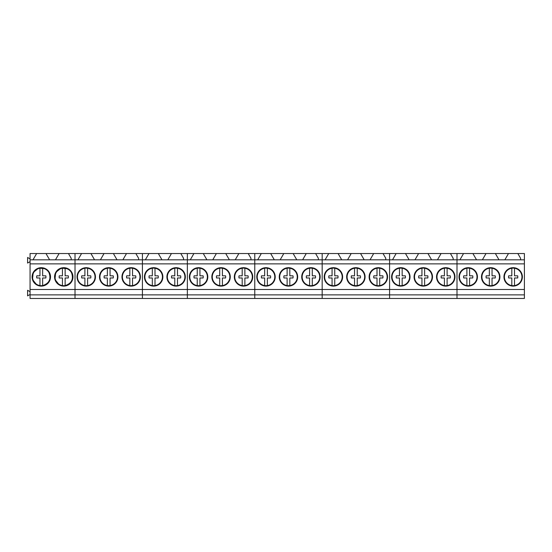 <?xml version="1.0" encoding="UTF-8"?>
<svg xmlns="http://www.w3.org/2000/svg" width="552" height="552" viewBox="0 0 552 552"><rect width="100%" height="100%" fill="white"/><g stroke="black" fill="none" stroke-linecap="round" stroke-linejoin="round"><path stroke-width="0.83" d="M33.603 281.106A8.784 8.784 0 0 0 42.656 285.577C49.19 283.459 51.308 279.16 49.011 272.688A8.784 8.784 0 0 0 39.958 268.224A8.784 8.784 0 0 0 33.603 281.106M39.958 268.224L39.958 275.821L36.805 275.827A4.623 4.623 0 0 0 36.805 277.973L39.958 277.98L39.958 285.577M42.656 285.577L42.656 277.98L45.809 277.973A4.623 4.623 0 0 0 45.809 275.827L42.656 275.821L42.656 268.224M42.656 275.821L45.809 275.827M39.958 275.821L36.805 275.827M39.958 277.98L36.805 277.973M56.069 281.106A8.784 8.784 0 0 0 65.129 285.577C71.656 283.459 73.775 279.16 71.484 272.688A8.784 8.784 0 0 0 62.431 268.224A8.784 8.784 0 0 0 56.069 281.106M62.431 268.224L62.431 275.821L59.278 275.827A4.623 4.623 0 0 0 59.278 277.973L62.431 277.98L62.431 285.577M65.129 285.577L65.129 277.98L68.275 277.973A4.623 4.623 0 0 0 68.275 275.827L65.129 275.821L65.129 268.224M65.129 275.821L68.275 275.827M62.431 275.821L59.278 275.827M62.431 277.98L59.278 277.973M78.536 281.106A8.784 8.784 0 0 0 87.596 285.577A8.784 8.784 0 0 0 93.95 272.688C92.522 270.211 90.404 268.727 87.596 268.224A8.784 8.784 0 0 0 78.536 281.106M84.898 268.224L84.898 275.821L81.744 275.827A4.623 4.623 0 0 0 81.744 277.973L84.898 277.98L84.898 285.577M87.596 285.577L87.596 277.98L90.749 277.973A4.623 4.623 0 0 0 90.749 275.827L87.596 275.821L87.596 268.224M87.596 275.821L90.749 275.827M84.898 275.821L81.744 275.827M84.898 277.98L81.744 277.973M101.009 281.106A8.784 8.784 0 0 0 110.062 285.577A8.784 8.784 0 0 0 116.424 272.688C114.995 270.211 112.877 268.727 110.062 268.224A8.784 8.784 0 0 0 101.009 281.106M107.371 268.224L107.371 275.821L104.218 275.827A4.623 4.623 0 0 0 104.218 277.973L107.371 277.98L107.371 285.577M110.062 285.577L110.062 277.98L113.215 277.973A4.623 4.623 0 0 0 113.215 275.827L110.062 275.821L110.062 268.224M110.062 275.821L113.215 275.827M107.371 275.821L104.218 275.827M107.371 277.98L104.218 277.973M123.475 281.106A8.784 8.784 0 0 0 132.535 285.577A8.784 8.784 0 0 0 138.89 272.688C137.462 270.211 135.344 268.727 132.535 268.224A8.784 8.784 0 0 0 123.475 281.106M129.837 268.224L129.837 275.821L126.684 275.827A4.623 4.623 0 0 0 126.684 277.973L129.837 277.98L129.837 285.577M132.535 285.577L132.535 277.98L135.689 277.973A4.623 4.623 0 0 0 135.689 275.827L132.535 275.821L132.535 268.224M132.535 275.821L135.689 275.827M129.837 275.821L126.684 275.827M129.837 277.98L126.684 277.973M145.949 281.106A8.784 8.784 0 0 0 155.002 285.577A8.784 8.784 0 0 0 161.356 272.688C159.935 270.211 157.817 268.727 155.002 268.224A8.784 8.784 0 0 0 145.949 281.106M152.311 268.224L152.311 275.821L149.157 275.827A4.623 4.623 0 0 0 149.157 277.973L152.311 277.98L152.311 285.577M155.002 285.577L155.002 277.98L158.155 277.973A4.623 4.623 0 0 0 158.155 275.827L155.002 275.821L155.002 268.224M155.002 275.821L158.155 275.827M152.311 275.821L149.157 275.827M152.311 277.98L149.157 277.973M168.415 281.106A8.784 8.784 0 0 0 177.475 285.577A8.784 8.784 0 0 0 183.83 272.688C182.401 270.211 180.283 268.727 177.475 268.224A8.784 8.784 0 0 0 168.415 281.106M174.777 268.224L174.777 275.821L171.624 275.827A4.623 4.623 0 0 0 171.624 277.973L174.777 277.98L174.777 285.577M177.475 285.577L177.475 277.98L180.628 277.973A4.623 4.623 0 0 0 180.628 275.827L177.475 275.821L177.475 268.224M177.475 275.821L180.628 275.827M174.777 275.821L171.624 275.827M174.777 277.98L171.624 277.973M190.888 281.106A8.784 8.784 0 0 0 199.941 285.577A8.784 8.784 0 0 0 206.296 272.688C204.875 270.211 202.756 268.727 199.941 268.224A8.784 8.784 0 0 0 190.888 281.106M197.243 268.224L197.243 275.821L194.097 275.827A4.623 4.623 0 0 0 194.097 277.973L197.243 277.98L197.243 285.577M199.941 285.577L199.941 277.98L203.095 277.973A4.623 4.623 0 0 0 203.095 275.827L199.941 275.821L199.941 268.224M199.941 275.821L203.095 275.827M197.243 275.821L194.097 275.827M197.243 277.98L194.097 277.973M213.355 281.106A8.784 8.784 0 0 0 222.415 285.577A8.784 8.784 0 0 0 228.769 272.688C227.341 270.211 225.223 268.727 222.415 268.224A8.784 8.784 0 0 0 213.355 281.106M219.717 268.224L219.717 275.821L216.563 275.827A4.623 4.623 0 0 0 216.563 277.973L219.717 277.98L219.717 285.577M222.415 285.577L222.415 277.98L225.561 277.973A4.623 4.623 0 0 0 225.561 275.827L222.415 275.821L222.415 268.224M222.415 275.821L225.561 275.827M219.717 275.821L216.563 275.827M219.717 277.98L216.563 277.973M235.828 281.106A8.784 8.784 0 0 0 244.881 285.577A8.784 8.784 0 0 0 251.236 272.688C249.814 270.211 247.696 268.727 244.881 268.224A8.784 8.784 0 0 0 235.828 281.106M242.183 268.224L242.183 275.821L239.03 275.827A4.623 4.623 0 0 0 239.03 277.973L242.183 277.98L242.183 285.577M244.881 285.577L244.881 277.98L248.034 277.973A4.623 4.623 0 0 0 248.034 275.827L244.881 275.821L244.881 268.224M244.881 275.821L248.034 275.827M242.183 275.821L239.03 275.827M242.183 277.98L239.03 277.973M258.295 281.106A8.784 8.784 0 0 0 267.354 285.577A8.784 8.784 0 0 0 273.709 272.688C272.281 270.211 270.163 268.727 267.354 268.224A8.784 8.784 0 0 0 258.295 281.106M264.656 268.224L264.656 275.821L261.503 275.827A4.623 4.623 0 0 0 261.503 277.973L264.656 277.98L264.656 285.577M267.354 285.577L267.354 277.98L270.501 277.973A4.623 4.623 0 0 0 270.501 275.827L267.354 275.821L267.354 268.224M267.354 275.821L270.501 275.827M264.656 275.821L261.503 275.827M264.656 277.98L261.503 277.973M280.761 281.106A8.784 8.784 0 0 0 289.821 285.577A8.784 8.784 0 0 0 296.176 272.688C294.747 270.211 292.629 268.727 289.821 268.224A8.784 8.784 0 0 0 280.761 281.106M287.123 268.224L287.123 275.821L283.969 275.827A4.623 4.623 0 0 0 283.969 277.973L287.123 277.98L287.123 285.577M289.821 285.577L289.821 277.98L292.974 277.973A4.623 4.623 0 0 0 292.974 275.827L289.821 275.821L289.821 268.224M289.821 275.821L292.974 275.827M287.123 275.821L283.969 275.827M287.123 277.98L283.969 277.973M303.234 281.106A8.784 8.784 0 0 0 312.287 285.577A8.784 8.784 0 0 0 318.649 272.688C317.221 270.211 315.102 268.727 312.287 268.224A8.784 8.784 0 0 0 303.234 281.106M309.596 268.224L309.596 275.821L306.443 275.827A4.623 4.623 0 0 0 306.443 277.973L309.596 277.98L309.596 285.577M312.287 285.577L312.287 277.98L315.44 277.973A4.623 4.623 0 0 0 315.44 275.827L312.287 275.821L312.287 268.224M312.287 275.821L315.44 275.827M309.596 275.821L306.443 275.827M309.596 277.98L306.443 277.973M325.701 281.106A8.784 8.784 0 0 0 334.76 285.577A8.784 8.784 0 0 0 341.115 272.688C339.687 270.211 337.569 268.727 334.76 268.224A8.784 8.784 0 0 0 325.701 281.106M332.062 268.224L332.062 275.821L328.909 275.827A4.623 4.623 0 0 0 328.909 277.973L332.062 277.98L332.062 285.577M334.76 285.577L334.76 277.98L337.914 277.973A4.623 4.623 0 0 0 337.914 275.827L334.76 275.821L334.76 268.224M334.76 275.821L337.914 275.827M332.062 275.821L328.909 275.827M332.062 277.98L328.909 277.973M348.174 281.106A8.784 8.784 0 0 0 357.227 285.577A8.784 8.784 0 0 0 363.582 272.688C362.16 270.211 360.042 268.727 357.227 268.224A8.784 8.784 0 0 0 348.174 281.106M354.536 268.224L354.536 275.821L351.382 275.827A4.623 4.623 0 0 0 351.382 277.973L354.536 277.98L354.536 285.577M357.227 285.577L357.227 277.98L360.38 277.973A4.623 4.623 0 0 0 360.38 275.827L357.227 275.821L357.227 268.224M357.227 275.821L360.38 275.827M354.536 275.821L351.382 275.827M354.536 277.98L351.382 277.973M370.64 281.106A8.784 8.784 0 0 0 379.7 285.577A8.784 8.784 0 0 0 386.055 272.688C384.627 270.211 382.508 268.727 379.7 268.224A8.784 8.784 0 0 0 370.64 281.106M377.002 268.224L377.002 275.821L373.849 275.827A4.623 4.623 0 0 0 373.849 277.973L377.002 277.98L377.002 285.577M379.7 285.577L379.7 277.98L382.853 277.973A4.623 4.623 0 0 0 382.853 275.827L379.7 275.821L379.7 268.224M379.7 275.821L382.853 275.827M377.002 275.821L373.849 275.827M377.002 277.98L373.849 277.973M393.114 281.106A8.784 8.784 0 0 0 402.166 285.577A8.784 8.784 0 0 0 408.521 272.688C407.1 270.211 404.982 268.727 402.166 268.224A8.784 8.784 0 0 0 393.114 281.106M399.469 268.224L399.469 275.821L396.322 275.827A4.623 4.623 0 0 0 396.322 277.973L399.469 277.98L399.469 285.577M402.166 285.577L402.166 277.98L405.32 277.973A4.623 4.623 0 0 0 405.32 275.827L402.166 275.821L402.166 268.224M402.166 275.821L405.32 275.827M399.469 275.821L396.322 275.827M399.469 277.98L396.322 277.973M415.58 281.106A8.784 8.784 0 0 0 424.64 285.577A8.784 8.784 0 0 0 430.995 272.688C429.566 270.211 427.448 268.727 424.64 268.224A8.784 8.784 0 0 0 415.58 281.106M421.942 268.224L421.942 275.821L418.789 275.827A4.623 4.623 0 0 0 418.789 277.973L421.942 277.98L421.942 285.577M424.64 285.577L424.64 277.98L427.786 277.973A4.623 4.623 0 0 0 427.786 275.827L424.64 275.821L424.64 268.224M424.64 275.821L427.786 275.827M421.942 275.821L418.789 275.827M421.942 277.98L418.789 277.973M438.053 281.106A8.784 8.784 0 0 0 447.106 285.577A8.784 8.784 0 0 0 453.461 272.688C452.04 270.211 449.921 268.727 447.106 268.224A8.784 8.784 0 0 0 438.053 281.106M444.408 268.224L444.408 275.821L441.255 275.827A4.623 4.623 0 0 0 441.255 277.973L444.408 277.98L444.408 285.577M447.106 285.577L447.106 277.98L450.259 277.973A4.623 4.623 0 0 0 450.259 275.827L447.106 275.821L447.106 268.224M447.106 275.821L450.259 275.827M444.408 275.821L441.255 275.827M444.408 277.98L441.255 277.973M460.52 281.106A8.784 8.784 0 0 0 469.579 285.577A8.784 8.784 0 0 0 475.934 272.688C474.506 270.211 472.388 268.727 469.579 268.224A8.784 8.784 0 0 0 460.52 281.106M466.882 268.224L466.882 275.821L463.728 275.827A4.623 4.623 0 0 0 463.728 277.973L466.882 277.98L466.882 285.577M469.579 285.577L469.579 277.98L472.726 277.973A4.623 4.623 0 0 0 472.726 275.827L469.579 275.821L469.579 268.224M469.579 275.821L472.726 275.827M466.882 275.821L463.728 275.827M466.882 277.98L463.728 277.973M482.993 281.106A8.784 8.784 0 0 0 492.046 285.577A8.784 8.784 0 0 0 498.401 272.688C496.972 270.211 494.854 268.727 492.046 268.224A8.784 8.784 0 0 0 482.993 281.106M489.348 268.224L489.348 275.821L486.195 275.827A4.623 4.623 0 0 0 486.195 277.973L489.348 277.98L489.348 285.577M492.046 285.577L492.046 277.98L495.199 277.973A4.623 4.623 0 0 0 495.199 275.827L492.046 275.821L492.046 268.224M492.046 275.821L495.199 275.827M489.348 275.821L486.195 275.827M489.348 277.98L486.195 277.973M505.459 281.106A8.784 8.784 0 0 0 514.512 285.577A8.784 8.784 0 0 0 520.874 272.688C519.446 270.211 517.327 268.727 514.512 268.224A8.784 8.784 0 0 0 505.459 281.106M511.821 268.224L511.821 275.821L508.668 275.827A4.623 4.623 0 0 0 508.668 277.973L511.821 277.98L511.821 285.577M514.512 285.577L514.512 277.98L517.666 277.973A4.623 4.623 0 0 0 517.666 275.827L514.512 275.821L514.512 268.224M514.512 275.821L517.666 275.827M511.821 275.821L508.668 275.827M511.821 277.98L508.668 277.973M68.448 253.534L75.01 253.534L75.01 298.466L30.07 298.466L30.07 259.82L71.194 259.82L71.194 258.274L68.448 253.534L59.099 253.534L55.469 259.82M30.07 259.82L30.07 253.534L36.632 253.534L33.003 259.82M49.611 259.82L45.982 253.534L36.632 253.534M45.982 253.534L59.099 253.534M71.194 258.274L71.194 259.82L94.551 259.82L90.921 253.534L104.038 253.534L100.409 259.82L142.416 259.82L142.416 298.466L75.01 298.466L75.01 294.871L142.416 294.871L142.416 259.82L183.54 259.82L183.54 258.274L180.801 253.534L171.451 253.534L167.815 259.82M30.07 263.87L187.356 263.87L187.356 298.466L142.416 298.466L142.416 294.871L187.356 294.871L187.356 298.466L254.769 298.466L254.769 294.871L254.769 298.466L322.175 298.466L322.175 294.871L322.175 298.466L389.581 298.466L389.581 294.871L389.581 298.466L456.994 298.466L456.994 294.871L456.994 298.466L524.4 298.466L524.4 263.87L456.994 263.87L456.994 294.871L524.4 294.871M30.07 289.483L75.01 289.483L75.01 294.871L30.07 294.871M59.361 284.984A9.211 9.211 0 0 0 71.864 281.313A9.211 9.211 0 0 0 68.193 268.817A9.211 9.211 0 0 0 55.69 272.481A9.211 9.211 0 0 0 59.361 284.984L54.945 279.498L55.683 272.502M36.887 284.984A9.211 9.211 0 0 0 49.39 281.313A9.211 9.211 0 0 0 45.726 268.817A9.211 9.211 0 0 0 33.223 272.481A9.211 9.211 0 0 0 36.887 284.984L32.471 279.498L33.21 272.502M30.07 294.451L27.6 295.879L27.6 290.276L30.07 291.704M30.07 261.648L27.6 263.069L27.6 257.473L30.07 258.895M55.697 272.467L61.189 268.058L68.193 268.817M33.23 272.467L38.723 268.058L45.726 268.817M94.551 259.82L100.409 259.82M180.801 253.534L187.356 253.534L187.356 289.483L75.01 289.483L75.01 253.534L81.572 253.534L77.935 259.82M90.921 253.534L81.572 253.534M117.024 259.82L113.388 253.534L104.038 253.534M113.388 253.534L126.511 253.534L122.875 259.82M138.6 259.82L138.6 258.274L135.861 253.534L126.511 253.534M135.861 253.534L142.416 253.534L142.416 259.82L142.416 253.534L148.978 253.534L145.349 259.82M126.767 284.984A9.211 9.211 0 0 0 139.27 281.313A9.211 9.211 0 0 0 135.599 268.817A9.211 9.211 0 0 0 123.103 272.481A9.211 9.211 0 0 0 126.767 284.984M104.3 284.984A9.211 9.211 0 0 0 116.796 281.313A9.211 9.211 0 0 0 113.132 268.817A9.211 9.211 0 0 0 100.63 272.481A9.211 9.211 0 0 0 104.3 284.984M81.827 284.984A9.211 9.211 0 0 0 94.33 281.313A9.211 9.211 0 0 0 90.659 268.817A9.211 9.211 0 0 0 78.163 272.481A9.211 9.211 0 0 0 81.827 284.984M123.648 298.466L138.718 298.466M101.182 298.466L116.251 298.466M78.708 298.466L93.785 298.466M161.964 259.82L158.327 253.534L148.978 253.534M158.327 253.534L171.451 253.534M183.54 258.274L183.54 259.82L206.897 259.82L203.267 253.534L216.391 253.534L212.755 259.82L254.769 259.82L254.769 294.871L456.994 294.871L456.994 289.483L524.4 289.483M171.706 284.984A9.211 9.211 0 0 0 184.209 281.313A9.211 9.211 0 0 0 180.538 268.817A9.211 9.211 0 0 0 168.036 272.481A9.211 9.211 0 0 0 171.706 284.984M149.24 284.984A9.211 9.211 0 0 0 161.736 281.313A9.211 9.211 0 0 0 158.072 268.817A9.211 9.211 0 0 0 145.569 272.481A9.211 9.211 0 0 0 149.24 284.984M206.897 259.82L212.755 259.82M250.946 259.82L250.946 258.274L248.207 253.534L254.769 253.534L254.769 263.87L187.356 263.87L187.356 253.534L193.918 253.534L190.288 259.82M203.267 253.534L193.918 253.534M229.37 259.82L225.733 253.534L216.391 253.534M225.733 253.534L238.857 253.534L235.228 259.82M248.207 253.534L238.857 253.534M187.356 289.483L187.356 294.871L254.769 294.871L254.769 289.483L322.175 289.483L322.175 294.871L322.175 289.483L389.581 289.483L389.581 294.871L389.581 289.483L456.994 289.483L456.994 263.87L389.581 263.87L389.581 289.483L389.581 263.87L322.175 263.87L322.175 289.483L322.175 263.87L254.769 263.87L254.769 289.483L187.356 289.483M239.113 284.984A9.211 9.211 0 0 0 251.615 281.313A9.211 9.211 0 0 0 247.952 268.817A9.211 9.211 0 0 0 235.449 272.481A9.211 9.211 0 0 0 239.113 284.984M216.646 284.984A9.211 9.211 0 0 0 229.149 281.313A9.211 9.211 0 0 0 225.478 268.817A9.211 9.211 0 0 0 212.975 272.481A9.211 9.211 0 0 0 216.646 284.984M194.173 284.984A9.211 9.211 0 0 0 206.676 281.313A9.211 9.211 0 0 0 203.012 268.817A9.211 9.211 0 0 0 190.509 272.481A9.211 9.211 0 0 0 194.173 284.984M235.994 298.466L251.07 298.466M213.527 298.466L228.597 298.466M191.054 298.466L206.131 298.466M270.673 253.534L254.769 253.534L254.769 259.82L274.31 259.82L270.673 253.534L283.797 253.534L280.161 259.82L322.175 259.82L322.175 263.87L322.175 259.82L341.716 259.82L338.086 253.534L351.203 253.534L347.574 259.82L389.581 259.82L389.581 263.87L389.581 259.82L409.122 259.82L405.492 253.534L418.616 253.534L414.98 259.82L456.994 259.82L456.994 263.87L456.994 259.82L476.535 259.82L472.898 253.534L486.022 253.534L482.386 259.82L524.4 259.82L524.4 263.87M274.31 259.82L280.161 259.82M296.776 259.82L293.147 253.534L283.797 253.534M293.147 253.534L306.263 253.534L302.634 259.82M318.352 259.82L318.352 258.274L315.613 253.534L306.263 253.534M315.613 253.534L322.175 253.534L322.175 259.82L322.175 253.534L328.737 253.534L325.1 259.82M261.324 253.534L257.694 259.82M306.526 284.984A9.211 9.211 0 0 0 319.022 281.313A9.211 9.211 0 0 0 315.358 268.817A9.211 9.211 0 0 0 302.855 272.481A9.211 9.211 0 0 0 306.526 284.984M284.052 284.984A9.211 9.211 0 0 0 296.555 281.313A9.211 9.211 0 0 0 292.884 268.817A9.211 9.211 0 0 0 280.388 272.481A9.211 9.211 0 0 0 284.052 284.984M261.586 284.984A9.211 9.211 0 0 0 274.089 281.313A9.211 9.211 0 0 0 270.418 268.817A9.211 9.211 0 0 0 257.915 272.481A9.211 9.211 0 0 0 261.586 284.984M303.407 298.466L318.476 298.466M280.933 298.466L296.01 298.466M258.467 298.466L273.537 298.466M341.716 259.82L347.574 259.82M338.086 253.534L328.737 253.534M364.189 259.82L360.553 253.534L351.203 253.534M360.553 253.534L373.676 253.534L370.04 259.82M385.765 259.82L385.765 258.274L383.026 253.534L373.676 253.534M383.026 253.534L389.581 253.534L389.581 259.82L389.581 253.534L396.143 253.534L392.513 259.82M373.932 284.984A9.211 9.211 0 0 0 386.434 281.313A9.211 9.211 0 0 0 382.764 268.817A9.211 9.211 0 0 0 370.261 272.481A9.211 9.211 0 0 0 373.932 284.984M351.465 284.984A9.211 9.211 0 0 0 363.961 281.313A9.211 9.211 0 0 0 360.297 268.817A9.211 9.211 0 0 0 347.794 272.481A9.211 9.211 0 0 0 351.465 284.984M328.992 284.984A9.211 9.211 0 0 0 341.495 281.313A9.211 9.211 0 0 0 337.824 268.817A9.211 9.211 0 0 0 325.328 272.481A9.211 9.211 0 0 0 328.992 284.984M370.813 298.466L385.882 298.466M348.34 298.466L363.416 298.466M325.873 298.466L340.943 298.466M409.122 259.82L414.98 259.82M405.492 253.534L396.143 253.534M431.595 259.82L427.959 253.534L418.616 253.534M427.959 253.534L441.082 253.534L437.453 259.82M453.171 259.82L453.171 258.274L450.432 253.534L441.082 253.534M450.432 253.534L456.994 253.534L456.994 259.82L456.994 253.534L463.549 253.534L459.919 259.82M441.338 284.984A9.211 9.211 0 0 0 453.841 281.313A9.211 9.211 0 0 0 450.177 268.817A9.211 9.211 0 0 0 437.674 272.481A9.211 9.211 0 0 0 441.338 284.984M418.871 284.984A9.211 9.211 0 0 0 431.374 281.313A9.211 9.211 0 0 0 427.703 268.817A9.211 9.211 0 0 0 415.201 272.481A9.211 9.211 0 0 0 418.871 284.984M396.398 284.984A9.211 9.211 0 0 0 408.901 281.313A9.211 9.211 0 0 0 405.237 268.817A9.211 9.211 0 0 0 392.734 272.481A9.211 9.211 0 0 0 396.398 284.984M438.219 298.466L453.296 298.466M415.753 298.466L430.822 298.466M393.279 298.466L408.356 298.466M476.535 259.82L482.386 259.82M472.898 253.534L463.549 253.534M499.001 259.82L495.372 253.534L486.022 253.534M495.372 253.534L508.489 253.534L504.859 259.82M520.577 258.274L520.577 259.82L520.577 258.274L517.838 253.534L508.489 253.534M517.838 253.534L524.4 253.534L524.4 259.82M508.751 284.984A9.211 9.211 0 0 0 521.247 281.313A9.211 9.211 0 0 0 517.583 268.817A9.211 9.211 0 0 0 505.08 272.481A9.211 9.211 0 0 0 508.751 284.984M486.277 284.984A9.211 9.211 0 0 0 498.78 281.313A9.211 9.211 0 0 0 495.109 268.817A9.211 9.211 0 0 0 482.614 272.481A9.211 9.211 0 0 0 486.277 284.984M463.811 284.984A9.211 9.211 0 0 0 476.314 281.313A9.211 9.211 0 0 0 472.643 268.817A9.211 9.211 0 0 0 460.14 272.481A9.211 9.211 0 0 0 463.811 284.984M505.632 298.466L520.702 298.466M483.159 298.466L498.235 298.466M460.692 298.466L475.762 298.466"/></g></svg>
